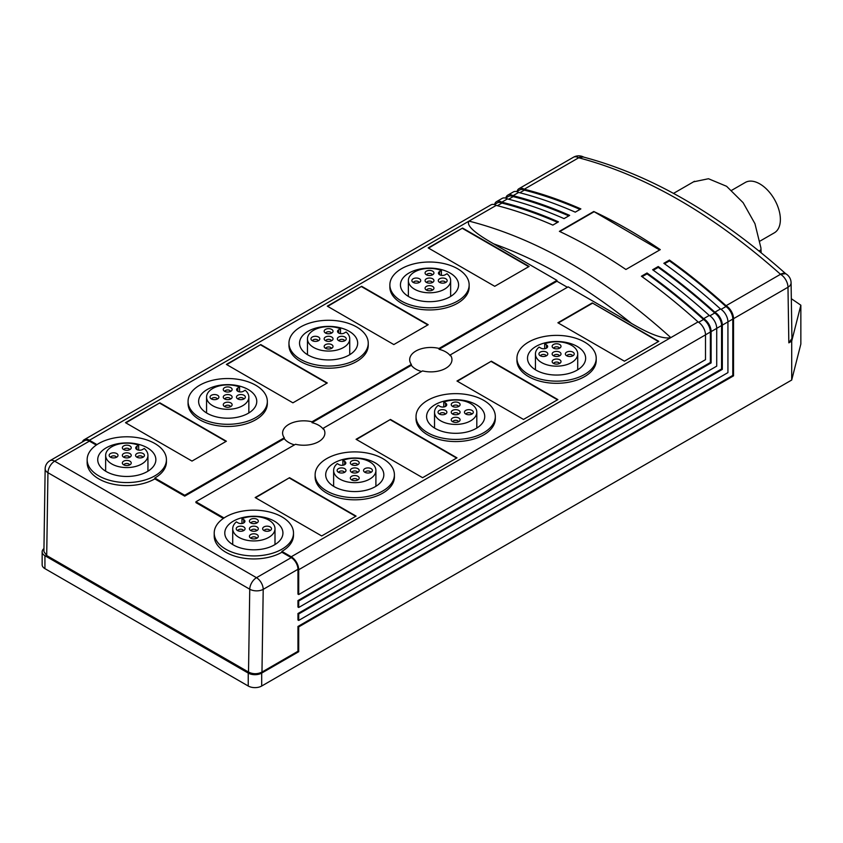 <?xml version="1.0" encoding="UTF-8"?>
<svg xmlns="http://www.w3.org/2000/svg" width="843" height="843" viewBox="0 0 843 843"><rect width="100%" height="100%" fill="white"/><g stroke="black" fill="none" stroke-linecap="round" stroke-linejoin="round"><path stroke-width="1.26" d="M785.613 273.669L780.513 274.291A10.569 6.101 60 0 1 787.984 287.242A10.569 6.207 -0.9 0 0 791.082 282.763L791.935 338.475L788.837 342.848L791.703 341.194L800.85 305.198L800.85 344.039L791.703 380.035L261.699 686.023A9.515 5.49 180 0 1 248.242 686.023L44.932 568.646A9.515 5.49 180 0 1 42.15 564.768L42.15 551.817A9.515 5.49 0 0 0 44.932 555.706L248.242 673.083A9.515 5.49 0 0 0 261.699 673.083L298.707 651.713L298.707 626.897L733.536 375.852L733.536 318.675A10.569 6.101 -120 0 0 726.065 305.724A528.529 305.145 -120 0 0 669.447 260.055L669.447 260.919A527.476 304.534 60 0 1 725.96 306.536A10.569 6.101 60 0 1 732.788 319.075L732.788 375.42L733.536 375.852M791.703 380.035L791.703 341.194M518.645 192.446L513.039 195.681A10.569 6.101 -120 0 0 507.749 195.165L513.355 191.93A10.569 6.101 60 0 1 518.645 192.446A528.529 305.145 60 0 1 575.263 212.151L580.869 208.916A528.529 305.145 -120 0 0 524.251 189.211L578.698 157.778L583.166 156.977C650.901 174.88 718.468 213.848 785.887 273.88M507.433 198.916L501.827 202.162A10.569 6.101 -120 0 0 496.538 201.635L502.143 198.4A10.569 6.101 60 0 1 507.433 198.916A528.529 305.145 60 0 1 564.051 218.622L569.657 215.387A528.529 305.145 -120 0 0 513.039 195.681M96.956 444.609L89.421 440.257A10.569 6.101 -120 0 0 84.131 439.74L490.932 204.87A10.569 6.101 60 0 1 496.221 205.397A528.529 305.145 60 0 1 552.839 225.102L558.445 221.857A528.529 305.145 -120 0 0 501.827 202.162M496.221 205.397L469.003 221.108C536.591 238.411 603.862 277.252 670.817 337.621L698.036 321.91A10.569 6.101 60 0 1 705.507 334.861L705.507 359.666L298.707 594.536L298.707 569.72A10.569 6.101 -120 0 0 291.235 556.77L281.889 551.385A39.642 22.887 180 0 0 293.501 535.2L293.501 533.039A39.642 22.887 0 0 0 281.889 516.854A39.642 22.887 0 0 0 238.685 511.901A39.642 22.887 0 0 0 214.217 533.039A39.642 22.887 0 0 0 225.829 549.225A39.642 22.887 0 0 0 281.889 549.225A39.642 22.887 0 0 0 293.501 533.039M698.647 322.3L703.536 319.476A10.569 6.101 60 0 1 710.364 332.016L710.364 362.479L711.113 362.911L711.113 331.615A10.569 6.101 -120 0 0 703.642 318.675A528.529 305.145 -120 0 0 647.024 272.995L641.418 276.23A528.529 305.145 60 0 1 698.036 321.91M703.642 318.675L709.248 315.44A10.569 6.101 60 0 1 716.719 328.38L716.719 366.147L298.707 607.476L298.707 601.006L711.113 362.911M658.235 266.525L658.235 267.389A527.476 304.534 60 0 1 714.748 313.006A10.569 6.101 60 0 1 721.576 325.546L721.576 368.949L722.325 369.382L722.325 325.145A10.569 6.101 -120 0 0 714.853 312.205A528.529 305.145 -120 0 0 658.235 266.525L652.63 269.76A528.529 305.145 60 0 1 709.248 315.44M714.853 312.205L720.459 308.959A10.569 6.101 60 0 1 727.93 321.91L727.93 372.617L298.707 620.427L298.707 613.957L722.325 369.382M669.447 260.055L663.841 263.29A528.529 305.145 60 0 1 720.459 308.959M791.082 282.763A10.569 10.569 0 0 0 785.792 273.764A10.569 6.101 120 0 0 780.513 274.291L726.065 305.724M780.513 274.291C712.915 214.291 645.643 175.449 578.698 157.778L578.698 157.778A10.569 6.101 -60 0 1 583.735 157.114M593.767 211.498A528.529 305.145 -120 0 1 660.29 249.633L625.906 269.486A528.529 305.145 60 0 0 559.383 231.351L593.767 211.498L659.679 249.992M524.251 189.211A10.569 6.101 -120 0 0 518.961 188.684A10.569 6.101 -120 0 0 517.012 191.509M516.78 191.646L519.709 189.949A10.569 6.101 60 0 1 524.357 190.139A527.476 304.534 60 0 1 580.016 209.412M519.825 192.752L524.357 190.139M507.749 195.165A10.569 6.101 -120 0 0 505.8 197.979M505.568 198.116L508.498 196.419A10.569 6.101 60 0 1 513.145 196.609A527.476 304.534 60 0 1 568.804 215.882M214.217 533.039L214.217 536.064A39.642 22.887 180 0 0 225.829 552.239A39.642 22.887 180 0 0 281.889 552.239L291.235 557.634L256.483 577.697L54.669 461.184A9.515 5.49 -120 0 0 49.927 460.71A9.515 9.515 0 0 0 45.153 468.813A9.515 5.395 0.9 0 0 47.946 472.702L249.749 589.215L248.516 672.061L46.702 555.548L47.946 472.702A9.515 5.49 -60 0 1 54.669 461.184L89.421 441.121A9.515 5.49 60 0 0 84.658 440.647L49.916 460.71M84.131 439.74A10.569 6.101 -120 0 0 82.361 441.985M96.271 445.072L89.421 441.121M166.429 459.677A39.642 22.887 0 0 0 154.817 443.492A39.642 22.887 0 0 0 111.624 438.539A39.642 22.887 0 0 0 87.156 459.677A39.642 22.887 0 0 0 98.757 475.863A39.642 22.887 0 0 0 141.961 480.826A39.642 22.887 0 0 0 166.429 459.677L166.429 461.838A39.642 22.887 180 0 1 154.817 478.023L184.722 495.284L284.291 437.791A21.138 12.202 180 0 1 282.605 433.028A21.138 12.202 180 0 1 288.801 424.398A21.138 12.202 180 0 1 312.005 421.795L411.352 364.429A21.138 12.202 180 0 1 409.677 359.666A21.138 12.202 180 0 1 415.873 351.036A21.138 12.202 180 0 1 439.066 348.433L556.949 280.371L493.671 243.838C474.314 232.868 466.084 225.292 469.003 221.108L89.421 440.257M428.202 247.905L462.586 228.053L529.109 266.462L494.725 286.304L428.202 247.905M327.295 382.975L292.911 402.828L226.388 364.418L260.772 344.566L327.295 382.975M428.202 324.713L393.818 344.566L327.295 306.157L361.679 286.304L428.202 324.713M125.481 422.67L159.864 402.828L226.388 441.226L192.004 461.079L125.481 422.67M265.292 410.826A39.642 22.887 180 0 1 221.34 426.168A39.642 22.887 180 0 1 188.063 403.576L188.063 401.416A39.642 22.887 0 0 0 227.694 424.303A39.642 22.887 0 0 0 267.336 401.416L267.336 403.576A39.642 22.887 180 0 1 265.292 410.826M368.243 343.164L368.243 345.324A39.642 22.887 180 0 1 328.601 368.212A39.642 22.887 180 0 1 288.959 345.324L288.959 343.164A39.642 22.887 0 0 0 328.601 366.052A39.642 22.887 0 0 0 368.243 343.164A39.642 22.887 0 0 0 328.601 320.277A39.642 22.887 0 0 0 288.959 343.164M469.151 284.902L469.151 287.063A39.642 22.887 180 0 1 429.509 309.95A39.642 22.887 180 0 1 389.866 287.063L389.866 284.902A39.642 22.887 0 0 0 429.509 307.79A39.642 22.887 0 0 0 469.151 284.902A39.642 22.887 0 0 0 429.509 262.015A39.642 22.887 0 0 0 389.866 284.902M291.235 556.77L670.817 337.621C663.567 339.308 650.438 334.555 631.439 323.385L568.161 286.852L450.278 354.903A21.138 12.202 180 0 1 451.964 359.666A21.138 12.202 180 0 1 445.768 368.296A21.138 12.202 180 0 1 422.564 370.909L323.217 428.265A21.138 12.202 180 0 1 324.892 433.028A21.138 12.202 180 0 1 318.696 441.658A21.138 12.202 180 0 1 295.503 444.272L195.934 501.754L224.027 517.971M491.364 361.183L557.887 399.582L523.503 419.435L456.98 381.025L491.364 361.183L457.349 381.247M356.073 516.106L321.689 535.948L255.166 497.549L289.549 477.696L356.073 516.106M596.212 358.264L596.212 360.425A39.642 22.887 180 0 1 556.58 383.312A39.642 22.887 180 0 1 516.938 360.425L516.938 358.264A39.642 22.887 0 0 0 556.58 381.152A39.642 22.887 0 0 0 596.212 358.264A39.642 22.887 0 0 0 556.58 335.377A39.642 22.887 0 0 0 516.938 358.264M658.794 341.331L624.41 361.183L557.887 322.774L592.271 302.922L658.794 341.331M390.457 419.435L456.98 457.844L422.596 477.696L356.073 439.287L390.457 419.435L356.441 439.509M394.408 474.778L394.408 476.938A39.642 22.887 180 0 1 354.766 499.825A39.642 22.887 180 0 1 315.124 476.938L315.124 474.778A39.642 22.887 0 0 0 354.766 497.665A39.642 22.887 0 0 0 394.408 474.778A39.642 22.887 0 0 0 354.766 451.901A39.642 22.887 0 0 0 315.124 474.778M495.315 416.526L495.315 418.686A39.642 22.887 180 0 1 455.673 441.563A39.642 22.887 180 0 1 416.031 418.686L416.031 416.526A39.642 22.887 0 0 0 455.673 439.414A39.642 22.887 0 0 0 495.315 416.526A39.642 22.887 0 0 0 455.673 393.639A39.642 22.887 0 0 0 416.031 416.526M647.024 272.995L647.024 273.87L642.081 276.715M647.024 273.87A527.476 304.534 60 0 1 703.536 319.476M298.707 607.476L297.958 607.044L297.958 600.574L298.707 601.006M297.958 600.574L710.364 362.479M658.235 267.389L653.293 270.245M709.859 315.819L714.748 313.006M298.707 651.713L297.958 651.281L261.973 672.061C257.484 674.263 252.995 674.263 248.516 672.061M291.235 557.634A9.515 5.49 60 0 1 297.958 569.288L297.958 594.104L298.707 594.536M298.707 620.427L297.958 619.995L297.958 613.525L721.576 368.949M297.958 651.281L297.958 626.465L732.788 375.42M43.962 548.593A9.515 5.49 0 0 0 42.15 551.817M45.153 468.813L43.91 551.617L46.702 555.548M693.504 181.846L708.478 178.737L726.603 186.303L743.126 202.689L754.959 223.701L760.902 247.842L761.145 252.742M800.85 305.198A1321.318 762.862 0 0 0 791.324 298.717M731.713 190.297L745.286 182.467A29.073 16.786 60 0 1 767.688 190.255A29.073 16.786 60 0 1 780.376 219.507A29.073 16.786 60 0 1 774.359 232.816L760.038 241.077M184.722 495.284L184.722 496.148L154.817 478.877A39.642 22.887 180 0 1 126.787 485.589A39.642 22.887 180 0 1 98.757 478.877A39.642 22.887 180 0 1 87.156 462.702L87.156 459.677M184.722 496.148L284.291 438.655A21.138 12.202 180 0 0 294.47 444.862M195.934 501.754L195.934 502.618L223.332 518.434M154.817 478.877L154.817 478.023M147.346 447.812A29.073 16.786 180 0 1 155.86 459.677A29.073 16.786 180 0 1 137.915 475.189A29.073 16.786 180 0 1 106.239 471.543A29.073 16.786 180 0 1 97.725 459.677A29.073 16.786 180 0 1 115.67 444.177A29.073 16.786 180 0 1 147.346 447.812M111.845 463.998A21.138 12.202 0 0 0 134.88 466.643A21.138 12.202 0 0 0 147.936 455.368A21.138 12.202 0 0 0 144.279 448.508L142.488 449.54A3.962 2.287 180 0 1 138.168 450.036A3.962 2.287 180 0 1 135.723 447.918A3.962 2.287 180 0 1 136.882 446.305L138.673 445.262A21.138 12.202 0 0 0 116.892 444.577A21.138 12.202 0 0 0 105.649 455.368A21.138 12.202 0 0 0 111.845 463.998M138.673 445.262L138.673 450.13M143.141 453.555A4.436 2.561 180 0 1 144.048 456.411A4.436 2.561 180 0 1 136.872 457.169A4.436 2.561 180 0 1 135.955 456.411A4.436 2.561 180 0 1 137.493 453.26A4.436 2.561 180 0 1 143.141 453.555M116.713 453.555A4.436 2.561 180 0 1 117.62 456.411A4.436 2.561 180 0 1 110.444 457.169A4.436 2.561 180 0 1 109.527 456.411A4.436 2.561 180 0 1 111.065 453.26A4.436 2.561 180 0 1 116.713 453.555M129.927 461.184A4.436 2.561 180 0 1 130.834 464.04A4.436 2.561 180 0 1 123.658 464.799A4.436 2.561 180 0 1 122.741 464.04A4.436 2.561 180 0 1 124.279 460.879A4.436 2.561 180 0 1 129.927 461.184M129.927 445.926A4.436 2.561 180 0 1 130.834 448.782A4.436 2.561 180 0 1 123.658 449.54A4.436 2.561 180 0 1 122.741 448.782A4.436 2.561 180 0 1 124.279 445.631A4.436 2.561 180 0 1 129.927 445.926M129.927 453.555A4.436 2.561 180 0 1 130.834 456.411A4.436 2.561 180 0 1 123.658 457.169A4.436 2.561 180 0 1 122.741 456.411A4.436 2.561 180 0 1 124.279 453.26A4.436 2.561 180 0 1 129.927 453.555M137.124 457.306A2.908 1.675 180 0 1 139.063 455.937A2.908 1.675 180 0 1 142.056 456.337A2.908 1.675 180 0 1 142.888 457.306M110.696 457.306A2.908 1.675 180 0 1 112.635 455.937A2.908 1.675 180 0 1 115.639 456.337A2.908 1.675 180 0 1 116.46 457.306M123.91 464.936A2.908 1.675 180 0 1 125.849 463.566A2.908 1.675 180 0 1 128.842 463.966A2.908 1.675 180 0 1 129.674 464.936M123.91 449.677A2.908 1.675 180 0 1 125.849 448.307A2.908 1.675 180 0 1 128.842 448.708A2.908 1.675 180 0 1 129.674 449.677M123.91 457.306A2.908 1.675 180 0 1 125.849 455.937A2.908 1.675 180 0 1 128.842 456.337A2.908 1.675 180 0 1 129.674 457.306M284.291 437.791L284.291 438.655M323.217 428.265L323.217 429.129A21.138 12.202 180 0 0 312.005 422.659L312.005 421.795M411.352 364.429L411.352 365.293L312.005 422.659M421.542 371.5A21.138 12.202 180 0 1 411.352 365.293M450.278 354.903L450.278 355.767A21.138 12.202 180 0 0 439.066 349.297L439.066 348.433M439.066 349.297L556.938 281.246L556.949 280.371M556.938 281.246L567.402 287.284M281.889 552.239L281.889 551.385M274.418 521.174A29.073 16.786 180 0 1 282.932 533.039A29.073 16.786 180 0 1 264.987 548.54A29.073 16.786 180 0 1 233.3 544.905A29.073 16.786 180 0 1 224.786 533.039A29.073 16.786 180 0 1 242.731 517.539A29.073 16.786 180 0 1 274.418 521.174M238.158 522.902L236.367 521.87A21.138 12.202 180 0 0 232.721 528.73A21.138 12.202 180 0 0 253.859 540.932A21.138 12.202 180 0 0 274.997 528.73A21.138 12.202 180 0 0 263.754 517.939A21.138 12.202 180 0 0 241.973 518.624L243.764 519.667A3.962 2.287 180 0 1 244.934 521.28A3.962 2.287 180 0 1 240.961 523.566A3.962 2.287 180 0 1 238.158 522.902M241.973 523.492L241.973 518.624M256.989 519.288A4.436 2.561 180 0 1 257.905 522.144A4.436 2.561 180 0 1 256.989 522.902A4.436 2.561 180 0 1 249.813 522.144A4.436 2.561 180 0 1 250.729 519.288A4.436 2.561 180 0 1 256.989 519.288M256.989 526.917A4.436 2.561 180 0 1 257.905 529.773A4.436 2.561 180 0 1 256.989 530.532A4.436 2.561 180 0 1 249.813 529.773A4.436 2.561 180 0 1 250.729 526.917A4.436 2.561 180 0 1 256.989 526.917M243.775 526.917A4.436 2.561 180 0 1 244.691 529.773A4.436 2.561 180 0 1 243.775 530.532A4.436 2.561 180 0 1 236.598 529.773A4.436 2.561 180 0 1 237.515 526.917A4.436 2.561 180 0 1 243.775 526.917M270.203 526.917A4.436 2.561 180 0 1 271.119 529.773A4.436 2.561 180 0 1 270.203 530.532A4.436 2.561 180 0 1 263.027 529.773A4.436 2.561 180 0 1 263.933 526.917A4.436 2.561 180 0 1 270.203 526.917M256.989 534.546A4.436 2.561 180 0 1 257.905 537.402A4.436 2.561 180 0 1 256.989 538.161A4.436 2.561 180 0 1 249.813 537.402A4.436 2.561 180 0 1 250.729 534.546A4.436 2.561 180 0 1 256.989 534.546M250.972 523.039A2.908 1.675 180 0 1 251.804 522.07A2.908 1.675 180 0 1 255.914 522.07A2.908 1.675 180 0 1 256.746 523.039M250.972 530.668A2.908 1.675 180 0 1 251.804 529.699A2.908 1.675 180 0 1 255.914 529.699A2.908 1.675 180 0 1 256.746 530.668M237.758 530.668A2.908 1.675 180 0 1 238.59 529.699A2.908 1.675 180 0 1 242.7 529.699A2.908 1.675 180 0 1 243.532 530.668M264.186 530.668A2.908 1.675 180 0 1 265.018 529.699A2.908 1.675 180 0 1 269.128 529.699A2.908 1.675 180 0 1 269.95 530.668M250.972 538.298A2.908 1.675 180 0 1 251.804 537.328A2.908 1.675 180 0 1 255.914 537.328A2.908 1.675 180 0 1 256.746 538.298M297.958 626.465L298.707 626.897M297.958 613.525L298.707 613.957M669.447 260.919L664.505 263.764M721.071 309.349L725.96 306.536M557.508 399.803L491.364 361.615M255.545 497.76L289.549 477.696M289.549 478.129L355.704 516.316M577.128 346.399A29.073 16.786 180 0 1 585.643 358.264A29.073 16.786 180 0 1 567.697 373.776A29.073 16.786 180 0 1 536.022 370.13A29.073 16.786 180 0 1 527.507 358.264A29.073 16.786 180 0 1 545.453 342.764A29.073 16.786 180 0 1 577.128 346.399M544.694 348.717L544.694 343.86A21.138 12.202 180 0 1 566.475 343.164A21.138 12.202 180 0 1 577.718 353.955A21.138 12.202 180 0 1 556.58 366.157A21.138 12.202 180 0 1 535.431 353.955A21.138 12.202 180 0 1 539.088 347.095L540.879 348.127A3.962 2.287 180 0 0 543.682 348.791A3.962 2.287 180 0 0 547.644 346.505A3.962 2.287 180 0 0 546.485 344.892L546.485 348.127M544.694 343.86L546.485 344.892M559.71 344.513A4.436 2.561 180 0 1 560.627 347.369A4.436 2.561 180 0 1 559.71 348.127A4.436 2.561 180 0 1 552.534 347.369A4.436 2.561 180 0 1 553.44 344.513A4.436 2.561 180 0 1 559.71 344.513M546.496 352.142A4.436 2.561 180 0 1 547.413 354.998A4.436 2.561 180 0 1 546.496 355.757A4.436 2.561 180 0 1 539.32 354.998A4.436 2.561 180 0 1 540.226 352.142A4.436 2.561 180 0 1 546.496 352.142M559.71 352.142A4.436 2.561 180 0 1 560.627 354.998A4.436 2.561 180 0 1 559.71 355.757A4.436 2.561 180 0 1 552.534 354.998A4.436 2.561 180 0 1 553.44 352.142A4.436 2.561 180 0 1 559.71 352.142M572.924 352.142A4.436 2.561 180 0 1 573.841 354.998A4.436 2.561 180 0 1 572.924 355.757A4.436 2.561 180 0 1 565.748 354.998A4.436 2.561 180 0 1 566.654 352.142A4.436 2.561 180 0 1 572.924 352.142M559.71 359.771A4.436 2.561 180 0 1 560.627 362.627A4.436 2.561 180 0 1 559.71 363.386A4.436 2.561 180 0 1 552.534 362.627A4.436 2.561 180 0 1 553.44 359.771A4.436 2.561 180 0 1 559.71 359.771M553.693 348.264A2.908 1.675 180 0 1 554.525 347.295A2.908 1.675 180 0 1 558.635 347.295A2.908 1.675 180 0 1 559.457 348.264M540.479 355.894A2.908 1.675 180 0 1 541.311 354.924A2.908 1.675 180 0 1 545.421 354.924A2.908 1.675 180 0 1 546.243 355.894M553.693 355.894A2.908 1.675 180 0 1 554.525 354.924A2.908 1.675 180 0 1 558.635 354.924A2.908 1.675 180 0 1 559.457 355.894M566.907 355.894A2.908 1.675 180 0 1 567.739 354.924A2.908 1.675 180 0 1 571.849 354.924A2.908 1.675 180 0 1 572.671 355.894M553.693 363.523A2.908 1.675 180 0 1 554.525 362.553A2.908 1.675 180 0 1 558.635 362.553A2.908 1.675 180 0 1 559.457 363.523M658.415 341.541L592.271 302.922M592.271 303.354L558.256 322.985M456.6 458.065L390.457 419.867M375.325 462.912A29.073 16.786 180 0 1 383.828 474.778A29.073 16.786 180 0 1 365.894 490.289A29.073 16.786 180 0 1 334.207 486.653A29.073 16.786 180 0 1 325.693 474.778A29.073 16.786 180 0 1 343.638 459.277A29.073 16.786 180 0 1 375.325 462.912M342.88 465.231L342.88 460.373A21.138 12.202 180 0 1 364.661 459.677A21.138 12.202 180 0 1 375.904 470.468A21.138 12.202 180 0 1 354.766 482.67A21.138 12.202 180 0 1 333.628 470.468A21.138 12.202 180 0 1 337.274 463.608L339.065 464.641A3.962 2.287 180 0 0 341.868 465.315A3.962 2.287 180 0 0 345.83 463.018A3.962 2.287 180 0 0 344.671 461.406L344.671 464.641M342.88 460.373L344.671 461.406M371.11 468.655A4.436 2.561 180 0 1 372.026 471.511A4.436 2.561 180 0 1 371.11 472.28A4.436 2.561 180 0 1 363.934 471.511A4.436 2.561 180 0 1 364.84 468.655A4.436 2.561 180 0 1 371.11 468.655M357.896 461.026A4.436 2.561 180 0 1 358.812 463.882A4.436 2.561 180 0 1 357.896 464.651A4.436 2.561 180 0 1 350.72 463.882A4.436 2.561 180 0 1 351.626 461.026A4.436 2.561 180 0 1 357.896 461.026M357.896 468.655A4.436 2.561 180 0 1 358.812 471.511A4.436 2.561 180 0 1 357.896 472.28A4.436 2.561 180 0 1 350.72 471.511A4.436 2.561 180 0 1 351.626 468.655A4.436 2.561 180 0 1 357.896 468.655M344.682 468.655A4.436 2.561 180 0 1 345.598 471.511A4.436 2.561 180 0 1 344.682 472.28A4.436 2.561 180 0 1 337.506 471.511A4.436 2.561 180 0 1 338.412 468.655A4.436 2.561 180 0 1 344.682 468.655M357.896 476.284A4.436 2.561 180 0 1 358.812 479.14A4.436 2.561 180 0 1 357.896 479.909A4.436 2.561 180 0 1 350.72 479.14A4.436 2.561 180 0 1 351.626 476.284A4.436 2.561 180 0 1 357.896 476.284M365.093 472.407A2.908 1.675 180 0 1 365.925 471.437A2.908 1.675 180 0 1 370.035 471.437A2.908 1.675 180 0 1 370.857 472.407M351.879 464.778A2.908 1.675 180 0 1 352.711 463.808A2.908 1.675 180 0 1 356.821 463.808A2.908 1.675 180 0 1 357.643 464.778M351.879 472.407A2.908 1.675 180 0 1 352.711 471.437A2.908 1.675 180 0 1 356.821 471.437A2.908 1.675 180 0 1 357.643 472.407M338.665 472.407A2.908 1.675 180 0 1 339.497 471.437A2.908 1.675 180 0 1 343.607 471.437A2.908 1.675 180 0 1 344.439 472.407M351.879 480.036A2.908 1.675 180 0 1 352.711 479.066A2.908 1.675 180 0 1 356.821 479.066A2.908 1.675 180 0 1 357.643 480.036M476.221 404.661A29.073 16.786 180 0 1 484.736 416.526A29.073 16.786 180 0 1 466.79 432.027A29.073 16.786 180 0 1 435.114 428.392A29.073 16.786 180 0 1 426.6 416.526A29.073 16.786 180 0 1 444.546 401.015A29.073 16.786 180 0 1 476.221 404.661M443.787 406.979L443.787 402.111A21.138 12.202 180 0 1 465.568 401.426A21.138 12.202 180 0 1 476.811 412.206A21.138 12.202 180 0 1 455.673 424.419A21.138 12.202 180 0 1 434.524 412.206A21.138 12.202 180 0 1 438.181 405.346L439.972 406.379A3.962 2.287 180 0 0 442.775 407.053A3.962 2.287 180 0 0 446.737 404.766A3.962 2.287 180 0 0 445.578 403.144L445.578 406.379M443.787 402.111L445.578 403.144M458.803 402.775A4.436 2.561 180 0 1 459.72 405.631A4.436 2.561 180 0 1 458.803 406.389A4.436 2.561 180 0 1 451.627 405.631A4.436 2.561 180 0 1 452.533 402.775A4.436 2.561 180 0 1 458.803 402.775M458.803 410.404A4.436 2.561 180 0 1 459.72 413.249A4.436 2.561 180 0 1 458.803 414.018A4.436 2.561 180 0 1 451.627 413.249A4.436 2.561 180 0 1 452.533 410.404A4.436 2.561 180 0 1 458.803 410.404M472.017 410.404A4.436 2.561 180 0 1 472.934 413.249A4.436 2.561 180 0 1 472.017 414.018A4.436 2.561 180 0 1 464.841 413.249A4.436 2.561 180 0 1 465.747 410.404A4.436 2.561 180 0 1 472.017 410.404M458.803 418.033A4.436 2.561 180 0 1 459.72 420.878A4.436 2.561 180 0 1 458.803 421.648A4.436 2.561 180 0 1 451.627 420.878A4.436 2.561 180 0 1 452.533 418.033A4.436 2.561 180 0 1 458.803 418.033M445.589 410.404A4.436 2.561 180 0 1 446.505 413.249A4.436 2.561 180 0 1 445.589 414.018A4.436 2.561 180 0 1 438.413 413.249A4.436 2.561 180 0 1 439.319 410.404A4.436 2.561 180 0 1 445.589 410.404M452.786 406.526A2.908 1.675 180 0 1 453.618 405.557A2.908 1.675 180 0 1 457.728 405.557A2.908 1.675 180 0 1 458.55 406.526M452.786 414.155A2.908 1.675 180 0 1 453.618 413.175A2.908 1.675 180 0 1 457.728 413.175A2.908 1.675 180 0 1 458.55 414.155M466 414.155A2.908 1.675 180 0 1 466.832 413.175A2.908 1.675 180 0 1 470.942 413.175A2.908 1.675 180 0 1 471.764 414.155M452.786 421.785A2.908 1.675 180 0 1 453.618 420.805A2.908 1.675 180 0 1 457.728 420.805A2.908 1.675 180 0 1 458.55 421.785M439.572 414.155A2.908 1.675 180 0 1 440.404 413.175A2.908 1.675 180 0 1 444.514 413.175A2.908 1.675 180 0 1 445.336 414.155M428.571 248.116L462.586 228.053M528.73 266.673L462.586 228.485M226.767 364.629L260.772 344.566M326.926 383.186L260.772 344.998M327.674 306.378L361.679 286.304M427.833 324.934L361.679 286.736M125.86 422.891L159.864 402.828M226.019 441.447L159.864 403.26M267.336 401.416A39.642 22.887 0 0 0 227.694 378.539A39.642 22.887 0 0 0 188.063 401.416M248.253 389.55A29.073 16.786 180 0 1 256.767 401.416A29.073 16.786 180 0 1 238.822 416.927A29.073 16.786 180 0 1 207.146 413.291A29.073 16.786 180 0 1 198.632 401.416A29.073 16.786 180 0 1 216.577 385.915A29.073 16.786 180 0 1 248.253 389.55M212.752 405.736A21.138 12.202 0 0 0 235.787 408.381A21.138 12.202 0 0 0 248.843 397.106A21.138 12.202 0 0 0 245.187 390.246L243.395 391.278A3.962 2.287 180 0 1 239.075 391.774A3.962 2.287 180 0 1 236.63 389.666A3.962 2.287 180 0 1 237.789 388.043L239.581 387.011A21.138 12.202 0 0 0 217.8 386.315A21.138 12.202 0 0 0 206.556 397.106A21.138 12.202 0 0 0 212.752 405.736M239.581 387.011L239.581 391.879M230.834 387.664A4.436 2.561 180 0 1 231.741 390.52A4.436 2.561 180 0 1 224.565 391.289A4.436 2.561 180 0 1 223.648 390.52A4.436 2.561 180 0 1 225.186 387.369A4.436 2.561 180 0 1 230.834 387.664M244.048 395.293A4.436 2.561 180 0 1 244.955 398.149A4.436 2.561 180 0 1 237.779 398.918A4.436 2.561 180 0 1 236.862 398.149A4.436 2.561 180 0 1 238.4 394.998A4.436 2.561 180 0 1 244.048 395.293M217.62 395.293A4.436 2.561 180 0 1 218.527 398.149A4.436 2.561 180 0 1 211.351 398.918A4.436 2.561 180 0 1 210.434 398.149A4.436 2.561 180 0 1 211.972 394.998A4.436 2.561 180 0 1 217.62 395.293M230.834 395.293A4.436 2.561 180 0 1 231.741 398.149A4.436 2.561 180 0 1 224.565 398.918A4.436 2.561 180 0 1 223.648 398.149A4.436 2.561 180 0 1 225.186 394.998A4.436 2.561 180 0 1 230.834 395.293M230.834 402.922A4.436 2.561 180 0 1 231.741 405.778A4.436 2.561 180 0 1 224.565 406.547A4.436 2.561 180 0 1 223.648 405.778A4.436 2.561 180 0 1 225.186 402.627A4.436 2.561 180 0 1 230.834 402.922M224.818 391.415A2.908 1.675 180 0 1 226.756 390.046A2.908 1.675 180 0 1 229.749 390.446A2.908 1.675 180 0 1 230.582 391.415M238.032 399.045A2.908 1.675 180 0 1 239.97 397.675A2.908 1.675 180 0 1 242.963 398.075A2.908 1.675 180 0 1 243.796 399.045M211.604 399.045A2.908 1.675 180 0 1 213.542 397.675A2.908 1.675 180 0 1 216.535 398.075A2.908 1.675 180 0 1 217.368 399.045M224.818 399.045A2.908 1.675 180 0 1 226.756 397.675A2.908 1.675 180 0 1 229.749 398.075A2.908 1.675 180 0 1 230.582 399.045M224.818 406.674A2.908 1.675 180 0 1 226.756 405.304A2.908 1.675 180 0 1 229.749 405.704A2.908 1.675 180 0 1 230.582 406.674M349.16 331.299A29.073 16.786 180 0 1 357.674 343.164A29.073 16.786 180 0 1 339.729 358.665A29.073 16.786 180 0 1 308.053 355.029A29.073 16.786 180 0 1 299.539 343.164A29.073 16.786 180 0 1 317.484 327.653A29.073 16.786 180 0 1 349.16 331.299M313.659 347.474A21.138 12.202 0 0 0 336.694 350.13A21.138 12.202 0 0 0 349.74 338.844A21.138 12.202 0 0 0 346.094 331.984L344.302 333.027A3.962 2.287 180 0 1 339.982 333.522A3.962 2.287 180 0 1 337.537 331.404A3.962 2.287 180 0 1 338.696 329.782L340.488 328.749A21.138 12.202 0 0 0 318.707 328.064A21.138 12.202 0 0 0 307.463 338.844A21.138 12.202 0 0 0 313.659 347.474M340.488 328.749L340.488 333.617M331.742 337.042A4.436 2.561 180 0 1 332.648 339.898A4.436 2.561 180 0 1 325.472 340.656A4.436 2.561 180 0 1 324.555 339.898A4.436 2.561 180 0 1 326.093 336.736A4.436 2.561 180 0 1 331.742 337.042M331.742 344.671A4.436 2.561 180 0 1 332.648 347.516A4.436 2.561 180 0 1 325.472 348.285A4.436 2.561 180 0 1 324.555 347.516A4.436 2.561 180 0 1 326.093 344.365A4.436 2.561 180 0 1 331.742 344.671M318.528 337.042A4.436 2.561 180 0 1 319.434 339.898A4.436 2.561 180 0 1 312.258 340.656A4.436 2.561 180 0 1 311.341 339.898A4.436 2.561 180 0 1 312.879 336.736A4.436 2.561 180 0 1 318.528 337.042M331.742 329.413A4.436 2.561 180 0 1 332.648 332.268A4.436 2.561 180 0 1 325.472 333.027A4.436 2.561 180 0 1 324.555 332.268A4.436 2.561 180 0 1 326.093 329.107A4.436 2.561 180 0 1 331.742 329.413M344.956 337.042A4.436 2.561 180 0 1 345.862 339.898A4.436 2.561 180 0 1 338.686 340.656A4.436 2.561 180 0 1 337.769 339.898A4.436 2.561 180 0 1 339.308 336.736A4.436 2.561 180 0 1 344.956 337.042M325.725 340.793A2.908 1.675 180 0 1 327.664 339.413A2.908 1.675 180 0 1 330.656 339.824A2.908 1.675 180 0 1 331.489 340.793M325.725 348.422A2.908 1.675 180 0 1 327.664 347.042A2.908 1.675 180 0 1 330.656 347.442A2.908 1.675 180 0 1 331.489 348.422M312.511 340.793A2.908 1.675 180 0 1 314.45 339.413A2.908 1.675 180 0 1 317.442 339.824A2.908 1.675 180 0 1 318.275 340.793M325.725 333.164A2.908 1.675 180 0 1 327.664 331.784A2.908 1.675 180 0 1 330.656 332.195A2.908 1.675 180 0 1 331.489 333.164M338.939 340.793A2.908 1.675 180 0 1 340.878 339.413A2.908 1.675 180 0 1 343.87 339.824A2.908 1.675 180 0 1 344.703 340.793M450.067 273.037A29.073 16.786 180 0 1 458.581 284.902A29.073 16.786 180 0 1 440.636 300.414A29.073 16.786 180 0 1 408.95 296.768A29.073 16.786 180 0 1 400.436 284.902A29.073 16.786 180 0 1 418.381 269.402A29.073 16.786 180 0 1 450.067 273.037M414.556 289.223A21.138 12.202 0 0 0 437.601 291.868A21.138 12.202 0 0 0 450.647 280.593A21.138 12.202 0 0 0 447.001 273.733L445.209 274.765A3.962 2.287 180 0 1 440.889 275.261A3.962 2.287 180 0 1 438.444 273.143A3.962 2.287 180 0 1 439.603 271.53L441.395 270.498A21.138 12.202 0 0 0 419.614 269.802A21.138 12.202 0 0 0 408.37 280.593A21.138 12.202 0 0 0 414.556 289.223M441.395 270.498L441.395 275.355M432.649 286.409A4.436 2.561 180 0 1 433.555 289.265A4.436 2.561 180 0 1 426.379 290.024A4.436 2.561 180 0 1 425.462 289.265A4.436 2.561 180 0 1 427.001 286.114A4.436 2.561 180 0 1 432.649 286.409M432.649 278.78A4.436 2.561 180 0 1 433.555 281.636A4.436 2.561 180 0 1 426.379 282.394A4.436 2.561 180 0 1 425.462 281.636A4.436 2.561 180 0 1 427.001 278.485A4.436 2.561 180 0 1 432.649 278.78M445.852 278.78A4.436 2.561 180 0 1 446.769 281.636A4.436 2.561 180 0 1 439.593 282.394A4.436 2.561 180 0 1 438.676 281.636A4.436 2.561 180 0 1 440.204 278.485A4.436 2.561 180 0 1 445.852 278.78M419.435 278.78A4.436 2.561 180 0 1 420.341 281.636A4.436 2.561 180 0 1 413.165 282.394A4.436 2.561 180 0 1 412.248 281.636A4.436 2.561 180 0 1 413.787 278.485A4.436 2.561 180 0 1 419.435 278.78M432.649 271.151A4.436 2.561 180 0 1 433.555 274.007A4.436 2.561 180 0 1 426.379 274.776A4.436 2.561 180 0 1 425.462 274.007A4.436 2.561 180 0 1 427.001 270.856A4.436 2.561 180 0 1 432.649 271.151M426.632 290.161A2.908 1.675 180 0 1 428.571 288.791A2.908 1.675 180 0 1 431.563 289.191A2.908 1.675 180 0 1 432.396 290.161M426.632 282.531A2.908 1.675 180 0 1 428.571 281.162A2.908 1.675 180 0 1 431.563 281.562A2.908 1.675 180 0 1 432.396 282.531M439.835 282.531A2.908 1.675 180 0 1 441.785 281.162A2.908 1.675 180 0 1 444.777 281.562A2.908 1.675 180 0 1 445.61 282.531M413.418 282.531A2.908 1.675 180 0 1 415.357 281.162A2.908 1.675 180 0 1 418.349 281.562A2.908 1.675 180 0 1 419.182 282.531M426.632 274.902A2.908 1.675 180 0 1 428.571 273.532A2.908 1.675 180 0 1 431.563 273.933A2.908 1.675 180 0 1 432.396 274.902M497.402 205.692L501.933 203.079A527.476 304.534 60 0 1 557.592 222.352M494.356 204.586L497.286 202.9A10.569 6.101 60 0 1 501.933 203.079M496.538 201.635A10.569 6.101 -120 0 0 494.588 204.459M508.614 199.222L513.145 196.609M559.794 231.54L593.767 211.93M733.536 318.675L787.984 287.242L788.837 342.848M261.699 686.023L261.699 673.083M583.767 157.125A10.569 10.569 0 0 0 573.419 157.251A10.569 6.101 60 0 1 578.698 157.778M631.439 323.385C585.674 286.715 539.752 260.202 493.671 243.838M298.707 569.72L705.507 334.861M711.113 331.615L716.719 328.38M716.719 328.349L721.576 325.546M297.958 569.288L263.206 589.352A9.515 5.49 -120 0 0 256.483 577.697A9.515 5.49 120 0 0 249.749 589.215A9.515 5.395 0.9 0 0 263.206 589.352L261.973 672.061M705.507 334.829L710.364 332.016M727.93 321.878L732.788 319.075M248.242 673.083L248.242 686.023M44.932 568.646L44.932 555.706M758.985 250.993L761.018 249.823M136.882 449.54L136.882 446.305M243.764 519.667L243.764 522.902M722.325 325.145L727.93 321.91M237.789 391.278L237.789 388.043M338.696 333.027L338.696 329.782M439.603 274.765L439.603 271.53M573.419 157.251L518.961 188.684M673.525 193.384L694.495 181.277M147.936 471.195L147.936 455.368M105.649 471.195L105.649 455.368M274.997 544.557L274.997 528.73M232.721 544.557L232.721 528.73M577.718 369.782L577.718 353.955M535.431 369.782L535.431 353.955M375.904 486.306L375.904 470.468M333.628 486.306L333.628 470.468M476.811 428.044L476.811 412.206M434.524 428.044L434.524 412.206M248.843 412.944L248.843 397.106M206.556 412.944L206.556 397.106M349.74 354.682L349.74 338.844M307.463 354.682L307.463 338.844M450.647 296.42L450.647 280.593M408.37 296.42L408.37 280.593"/></g></svg>
